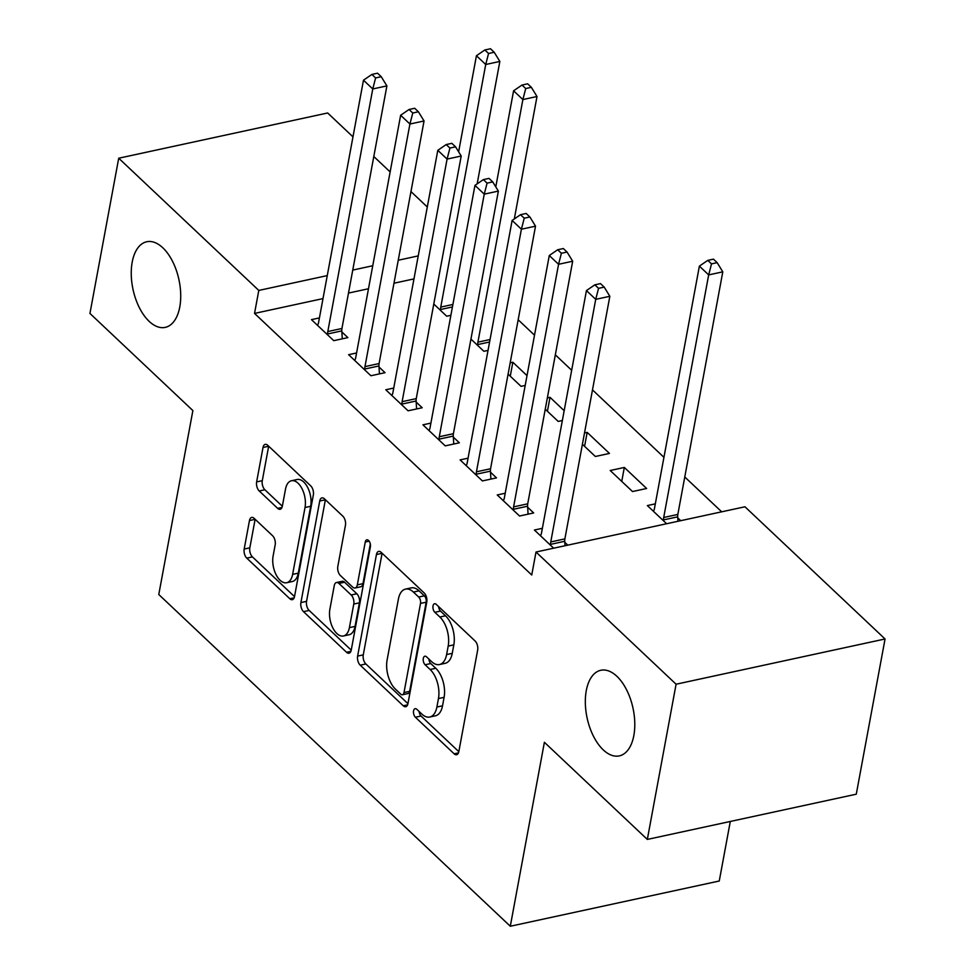 <?xml version="1.0" encoding="UTF-8"?>
<svg xmlns="http://www.w3.org/2000/svg" width="975" height="975" viewBox="0 0 975 975"><rect width="100%" height="100%" fill="white"/><g stroke="black" fill="none" stroke-linecap="round" stroke-linejoin="round"><path stroke-width="1.46" d="M413.571 710.885A4.704 2.523 -102.2 0 0 415.387 717.234L454.143 753.809A6.715 3.595 -102.2 0 0 456.605 754.735A6.715 3.595 -102.2 0 0 458.835 751.615L477.665 650.045A6.715 3.595 -102.2 0 0 475.057 640.953L436.3 604.39A4.704 2.523 -102.2 0 0 434.582 603.744A4.704 2.523 -102.2 0 0 433.022 605.926A4.704 2.523 -102.2 0 0 434.838 612.288L439.859 617.017A21.499 11.517 -102.2 0 1 448.183 646.096L446.611 654.554A21.499 11.517 -102.2 0 1 439.493 664.548A21.499 11.517 -102.2 0 1 431.596 661.598L426.575 656.87A4.704 2.523 -102.2 0 0 424.856 656.224A4.704 2.523 -102.2 0 0 423.296 658.405A4.704 2.523 -102.2 0 0 425.112 664.767L430.133 669.496A21.499 11.517 -102.2 0 1 438.457 698.563L436.885 707.033A21.499 11.517 -102.2 0 1 429.768 717.027A21.499 11.517 -102.2 0 1 421.87 714.078L416.849 709.337A4.704 2.523 -102.2 0 0 415.131 708.691A4.704 2.523 -102.2 0 0 413.571 710.885M419.14 711.494A4.704 2.523 -102.2 0 0 421.042 716.016L458.823 751.676M438.592 606.548A4.704 2.523 -102.2 0 0 440.493 611.069L445.502 615.798L439.859 617.017M428.866 659.027A4.704 2.523 -102.2 0 0 430.767 663.536L435.776 668.277L430.133 669.496M179.766 307.015A43.802 23.473 -102.2 0 0 172.538 261.337A43.802 23.473 -102.2 0 0 146.713 241.763A43.802 23.473 -102.2 0 0 132.198 262.129A43.802 23.473 -102.2 0 0 139.425 307.795A43.802 23.473 -102.2 0 0 165.25 327.381A43.802 23.473 -102.2 0 0 179.766 307.015M633.835 735.528A43.802 23.473 -102.2 0 0 626.608 689.849A43.802 23.473 -102.2 0 0 600.795 670.276A43.802 23.473 -102.2 0 0 586.28 690.641A43.802 23.473 -102.2 0 0 593.507 736.308A43.802 23.473 -102.2 0 0 619.32 755.893A43.802 23.473 -102.2 0 0 633.835 735.528M254.158 518.359A6.715 3.595 -102.2 0 0 251.696 517.433A6.715 3.595 -102.2 0 0 249.466 520.553L244.189 549.047A6.715 3.595 -102.2 0 0 246.785 558.139L289.831 598.747A6.715 3.595 -102.2 0 0 292.293 599.674A6.715 3.595 -102.2 0 0 294.523 596.554L313.341 494.983A6.715 3.595 -102.2 0 0 310.745 485.891L267.711 445.283A6.715 3.595 -102.2 0 0 265.237 444.356A6.715 3.595 -102.2 0 0 263.018 447.488L256.632 481.906A6.715 3.595 -102.2 0 0 259.24 490.986L277.656 508.365A6.715 3.595 -102.2 0 0 280.118 509.291A6.715 3.595 -102.2 0 0 282.348 506.171L285.517 489.097A17.964 9.628 -102.2 0 1 291.464 480.748A17.964 9.628 -102.2 0 1 302.055 488.78A17.964 9.628 -102.2 0 1 305.029 507.512L292.634 574.385A17.964 9.628 -102.2 0 1 286.674 582.733A17.964 9.628 -102.2 0 1 276.083 574.702A17.964 9.628 -102.2 0 1 273.122 555.969L275.182 544.818A6.715 3.595 -102.2 0 0 272.586 535.738L254.158 518.359M323.005 298.594L254.536 313.414L531.741 575.006L536.006 552.021L744.961 506.781L885.056 638.978L676.089 684.218L536.006 552.021M254.536 313.414L258.802 290.428L118.718 158.218L327.673 112.978L352.974 136.866M885.056 638.978L856.282 794.186L647.327 839.426L544.391 742.292L510.303 926.25L158.779 594.518L192.879 410.572L89.944 313.438L118.718 158.218M647.327 839.426L676.089 684.218M357.618 656.09A6.715 3.595 -102.2 0 0 360.226 665.182L403.26 705.79A6.715 3.595 -102.2 0 0 405.734 706.717A6.715 3.595 -102.2 0 0 407.952 703.597L426.782 602.026A6.715 3.595 -102.2 0 0 424.174 592.946L381.14 552.325A6.715 3.595 -102.2 0 0 378.666 551.399A6.715 3.595 -102.2 0 0 376.447 554.531L357.618 656.09L363.273 654.871A6.715 3.595 -102.2 0 0 365.869 663.963L407.94 703.658M346.539 652.275L303.505 611.654A6.715 3.595 -102.2 0 1 300.909 602.574L319.727 501.004A6.715 3.595 -102.2 0 1 321.957 497.884A6.715 3.595 -102.2 0 1 324.419 498.81L342.847 516.189A6.715 3.595 -102.2 0 1 345.442 525.269L337.813 566.463A6.715 3.595 -102.2 0 0 340.409 575.543L352.633 587.072A6.715 3.595 -102.2 0 0 355.095 587.998A6.715 3.595 -102.2 0 0 357.325 584.878L365.272 541.99A4.704 2.523 -102.2 0 1 366.832 539.809A4.704 2.523 -102.2 0 1 369.598 541.905A4.704 2.523 -102.2 0 1 370.378 546.817L351.244 650.069A6.715 3.595 -102.2 0 1 349.013 653.201A6.715 3.595 -102.2 0 1 346.539 652.275L350.878 651.337M510.303 926.25L719.257 881.01L730.299 821.462M356.582 352.974L348.623 354.693L370.914 375.741L385.04 372.682L379.019 367.002M470.937 339.081L483.868 351.28L488.036 350.378M430.901 423.101L422.943 424.832L445.234 445.867L459.347 442.808L453.338 437.141M564.172 410.682L550.01 397.325L547.426 411.255M545.257 409.207L558.188 421.419L562.356 420.518M547.353 397.898L550.01 397.325M505.221 493.24L497.25 494.959L519.553 516.007L533.666 512.947L527.658 507.268M624.329 467.452L610.204 470.511L632.507 491.546L646.62 488.487L624.329 467.452L621.745 481.394M413.973 278.899L393.973 283.225M368.489 288.746L348.489 293.073M721.683 511.814L684.767 476.982M663.951 457.336L592.495 389.903M571.667 370.256L555.336 354.839M534.507 335.181L518.176 319.776M680.733 520.687L677.759 517.883M666.62 523.733L647.363 505.574L655.322 503.856M553.666 548.194L534.41 530.022L542.368 528.304M567.779 545.135L564.817 542.332M582.416 444.283L595.347 456.483L609.46 453.424L587.169 432.388L584.586 446.331M584.513 432.961L587.169 432.388M468.061 458.177L460.102 459.895L482.393 480.931L496.507 477.884L490.498 472.205M527.012 375.619L512.85 362.249L510.266 376.192M508.097 374.144L521.028 386.344L525.196 385.442M510.193 362.822L512.85 362.249M393.742 388.038L385.783 389.768L408.074 410.804L422.199 407.745L416.179 402.066M433.778 304.017L446.708 316.217L450.877 315.315M319.422 317.911L311.464 319.629L333.755 340.665L347.88 337.618L341.859 331.939M418.226 255.901L398.239 260.24M372.742 265.748L352.755 270.087M327.259 275.596L258.802 290.428M373.803 156.512L390.134 171.929M410.962 191.575L427.294 206.993M429.768 717.027L435.411 715.808A21.499 11.517 -102.2 0 0 442.528 705.803L436.885 707.033M435.776 668.277A21.499 11.517 -102.2 0 1 444.1 697.344L442.528 705.803M439.493 664.548L445.136 663.329A21.499 11.517 -102.2 0 0 452.254 653.335L446.611 654.554M445.502 615.798A21.499 11.517 -102.2 0 1 453.826 644.865L452.254 653.335M382.102 553.239A6.715 3.595 -102.2 0 0 382.09 553.3L363.273 654.871M400.713 694.115A4.704 2.523 -102.2 0 0 402.443 694.761A4.704 2.523 -102.2 0 0 404.003 692.567L420.518 603.415A4.704 2.523 -102.2 0 0 418.702 597.053L413.412 592.069A21.499 11.517 -102.2 0 0 405.515 589.107A21.499 11.517 -102.2 0 0 398.397 599.113L387.099 660.051A21.499 11.517 -102.2 0 0 395.423 689.118L400.713 694.115M402.443 694.761L408.086 693.53A4.704 2.523 -102.2 0 0 409.646 691.348L404.003 692.567M405.515 589.107L411.17 587.888A21.499 11.517 -102.2 0 1 419.055 590.838L424.344 595.835A4.704 2.523 -102.2 0 1 426.173 602.197L409.646 691.348M351.232 650.142L309.148 610.435L303.505 611.654M325.394 499.712A6.715 3.595 -102.2 0 0 325.382 499.785L306.552 601.356A6.715 3.595 -102.2 0 0 309.148 610.435M355.095 587.998L360.738 586.779A6.715 3.595 -102.2 0 0 362.968 583.659L370.317 544.013M329.891 609.204A17.964 9.628 -102.2 0 0 332.853 627.949A17.964 9.628 -102.2 0 0 343.444 635.98A17.964 9.628 -102.2 0 0 349.403 627.62L353.767 604.061A6.715 3.595 -102.2 0 0 351.171 594.982L338.947 583.452A6.715 3.595 -102.2 0 0 336.485 582.526A6.715 3.595 -102.2 0 0 334.254 585.646L329.891 609.204M343.444 635.98L349.099 634.749A17.964 9.628 -102.2 0 0 355.046 626.401L349.403 627.62M336.485 582.526L342.128 581.307A6.715 3.595 -102.2 0 1 344.589 582.221L356.813 593.751A6.715 3.595 -102.2 0 1 359.409 602.842L355.046 626.401M286.674 582.733L292.329 581.514A17.964 9.628 -102.2 0 0 298.277 573.154L292.634 574.385M291.464 480.748L297.107 479.517A17.964 9.628 -102.2 0 1 307.71 487.549A17.964 9.628 -102.2 0 1 310.672 506.293L298.277 573.154M268.673 446.197A6.715 3.595 -102.2 0 0 268.661 446.258L262.287 480.675A6.715 3.595 -102.2 0 0 264.883 489.767L282.336 506.232M255.133 519.261A6.715 3.595 -102.2 0 0 255.121 519.334L249.832 547.828A6.715 3.595 -102.2 0 0 252.44 556.908L294.511 596.615M677.966 521.284L677.698 516.835A6.849 3.668 77.8 0 1 677.832 514.434L722.792 271.842L708.679 274.901L699.38 266.126L654.42 508.718A6.849 3.668 77.8 0 1 653.762 510.62L653.384 511.253M663.646 520.942L663.585 519.882A6.849 3.668 77.8 0 1 663.707 517.493L708.679 274.901L711.506 263.872L717.149 262.653L713.444 259.143L707.789 260.374L711.506 263.872M699.38 266.126L707.789 260.374M717.149 262.653L722.792 271.842M550.765 541.942L564.878 538.883L609.838 296.29L595.725 299.349L550.765 541.942A6.849 3.668 -102.2 0 0 550.631 544.342L550.692 545.391M598.553 288.332L604.207 287.113L600.49 283.603L594.835 284.822L598.553 288.332L595.725 299.349L586.438 290.587L541.466 533.179A6.849 3.668 -102.2 0 1 540.808 535.068L540.43 535.702M564.878 538.883A6.849 3.668 -102.2 0 0 564.744 541.283L565.013 545.732M609.838 296.29L604.207 287.113M594.835 284.822L586.438 290.587M513.606 506.878L527.719 503.819L572.678 261.227L558.565 264.286L513.606 506.878A6.849 3.668 -102.2 0 0 513.472 509.279L513.533 510.327M561.393 253.268L567.048 252.038L563.331 248.54L557.676 249.758L561.393 253.268L558.565 264.286L549.278 255.523L504.307 498.103A6.849 3.668 -102.2 0 1 503.648 500.004L503.271 500.638M527.719 503.819A6.849 3.668 -102.2 0 0 527.597 506.22L528.072 514.154M572.678 261.227L567.048 252.038M557.676 249.758L549.278 255.523M476.446 471.815L490.559 468.756L535.519 226.163L521.406 229.223L476.446 471.815A6.849 3.668 -102.2 0 0 476.312 474.203L476.373 475.264M524.233 218.193L529.888 216.974L526.171 213.464L520.528 214.695L524.233 218.193L521.406 229.223L512.119 220.447L467.159 463.04A6.849 3.668 -102.2 0 1 466.489 464.941L466.111 465.575M490.559 468.756A6.849 3.668 -102.2 0 0 490.437 471.157L490.913 479.091M535.519 226.163L529.888 216.974M520.528 214.695L512.119 220.447M439.286 436.739L453.399 433.692L498.371 191.1L484.246 194.147L439.286 436.739A6.849 3.668 -102.2 0 0 439.152 439.14L439.213 440.188M487.086 183.129L492.728 181.911L489.011 178.401L483.368 179.619L487.086 183.129L484.246 194.147L474.959 185.384L429.999 427.976A6.849 3.668 -102.2 0 1 429.329 429.865L428.951 430.511M453.399 433.692A6.849 3.668 -102.2 0 0 453.278 436.081L453.753 444.027M498.371 191.1L492.728 181.911M483.368 179.619L474.959 185.384M402.127 401.676L416.252 398.617L461.212 156.024L447.086 159.083L402.127 401.676A6.849 3.668 -102.2 0 0 401.992 404.077L402.066 405.125M449.926 148.066L455.569 146.847L451.852 143.337L446.209 144.556L449.926 148.066L447.086 159.083L437.799 150.321L392.84 392.913A6.849 3.668 -102.2 0 1 392.169 394.802L391.792 395.436M416.252 398.617A6.849 3.668 -102.2 0 0 416.118 401.018L416.593 408.964M461.212 156.024L455.569 146.847M446.209 144.556L437.799 150.321M514.312 218.948L537.006 96.513L522.88 99.56L513.593 90.797L495.788 186.883M477.86 345.601L477.787 344.553A6.849 3.668 77.8 0 1 477.921 342.152L522.88 99.56L525.72 88.542L531.363 87.323L527.646 83.813L522.003 85.044L525.72 88.542M513.593 90.797L522.003 85.044M531.363 87.323L537.006 96.513M364.967 366.612L379.092 363.553L424.052 120.961L409.927 124.02L364.967 366.612A6.849 3.668 -102.2 0 0 364.845 369.013L364.906 370.061M412.766 113.002L418.409 111.772L414.692 108.274L409.049 109.493L412.766 113.002L409.927 124.02L400.64 115.257L355.68 357.849A6.849 3.668 -102.2 0 1 355.01 359.738L354.632 360.372M379.092 363.553A6.849 3.668 -102.2 0 0 378.958 365.954L379.433 373.888M424.052 120.961L418.409 111.772M409.049 109.493L400.64 115.257M477.153 183.885L499.846 61.437L485.721 64.496L476.434 55.733L458.628 151.82M440.7 310.538L440.627 309.489A6.849 3.668 77.8 0 1 440.761 307.088L485.721 64.496L488.56 53.479L494.203 52.26L490.486 48.75L484.843 49.969L488.56 53.479M476.434 55.733L484.843 49.969M494.203 52.26L499.846 61.437M327.807 331.549L341.933 328.49L386.892 85.898L372.767 88.957L327.807 331.549A6.849 3.668 -102.2 0 0 327.685 333.95L327.746 334.998M375.607 77.939L381.249 76.708L377.532 73.198L371.889 74.429L375.607 77.939L372.767 88.957L363.48 80.182L318.52 322.774A6.849 3.668 -102.2 0 1 317.85 324.675L317.484 325.309M341.933 328.49A6.849 3.668 -102.2 0 0 341.798 330.891L342.274 338.825M386.892 85.898L381.249 76.708M371.889 74.429L363.48 80.182M421.042 716.016L415.387 717.234M440.493 611.069L434.838 612.288M430.767 663.536L425.112 664.767M444.1 697.344L438.457 698.563M453.826 644.865L448.183 646.096M458.469 752.871L454.143 753.809M382.09 553.3L376.447 554.531M407.599 704.852L403.26 705.79M365.869 663.963L360.226 665.182M426.173 602.197L420.518 603.415M424.344 595.835L418.702 597.053M419.055 590.838L413.412 592.069M306.552 601.356L300.909 602.574M325.382 499.785L319.727 501.004M362.968 583.659L357.325 584.878M369.147 541.149L365.272 541.99M359.409 602.842L353.767 604.061M356.813 593.751L351.171 594.982M344.589 582.221L338.947 583.452M310.672 506.293L305.029 507.512M281.982 507.427L277.656 508.365M264.883 489.767L259.24 490.986M262.287 480.675L256.632 481.906M268.661 446.258L263.018 447.488M294.158 597.809L289.831 598.747M252.44 556.908L246.785 558.139M249.832 547.828L244.189 549.047M255.121 519.334L249.466 520.553M677.698 516.835L663.585 519.882M677.832 514.434L663.707 517.493M550.631 544.342L564.744 541.283M513.472 509.279L527.597 506.22M476.312 474.203L490.437 471.157M439.152 439.14L453.278 436.081M401.992 404.077L416.118 401.018M489.584 342.006L477.787 344.553M490.047 339.532L477.921 342.152M364.845 369.013L378.958 365.954M452.424 306.942L440.627 309.489M452.888 304.468L440.761 307.088M327.685 333.95L341.798 330.891"/></g></svg>

